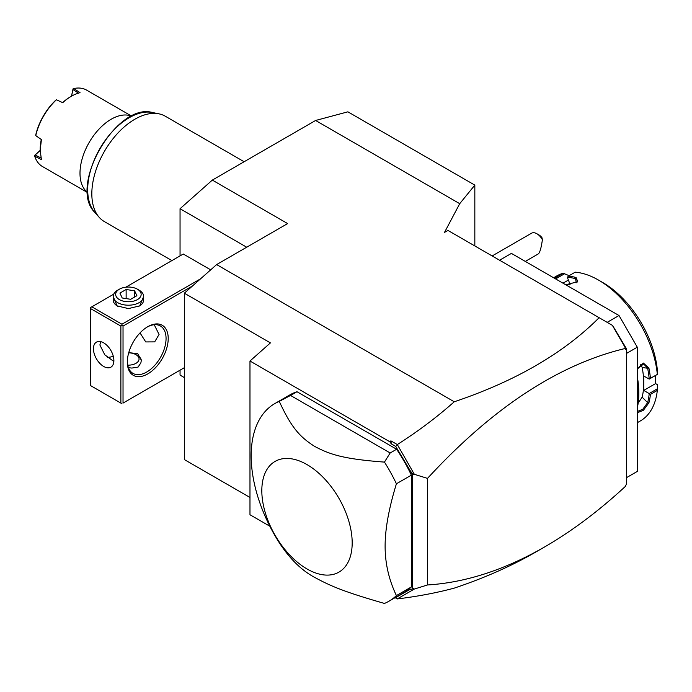 <?xml version="1.0" encoding="UTF-8"?>
<svg xmlns="http://www.w3.org/2000/svg" width="692" height="692" viewBox="0 0 692 692"><rect width="100%" height="100%" fill="white"/><g stroke="black" fill="none" stroke-linecap="round" stroke-linejoin="round"><path stroke-width="1.04" d="M180.05 255.884L180.05 208.725L212.323 180.102L315.604 120.477L347.886 111.827L474.833 185.119L474.833 245.945M184.349 377.581L180.05 375.099L180.05 370.177M315.604 120.477L459.722 203.682L444.515 232.391L447.94 230.419L612.61 325.491L626.537 348.863L626.537 484.668L625.456 485.282L625.456 486.26M212.323 180.102L287.638 223.585L216.631 264.578L454.255 401.775C515.453 381.18 563.738 353.154 599.116 317.697M395.435 597.481L397.312 598.926C417.743 596.426 436.721 592.819 454.255 588.122C484.348 578.054 511.492 566.047 535.694 552.095L544.604 546.957C571.851 531.188 598.805 510.981 625.456 486.338L625.456 485.282M607.169 322.351L619.003 315.517L637.289 347.194L637.289 471.425L626.537 477.636M499.581 260.235L511.414 253.402L619.003 315.517M626.537 353.404L637.289 347.194M657.4 388.783L649.148 393.549L643.75 390.426L655.583 383.593L657.374 384.631L657.322 390.4L650.437 394.379A83.68 48.319 60 0 1 648.906 402.822L643.387 410.287L637.289 412.761M657.322 390.4A83.68 48.319 60 0 1 640.403 420.909L637.289 422.708M637.289 407.977A83.68 48.319 -120 0 0 638.803 393.532A83.68 48.319 -120 0 0 637.289 377.348M650.437 394.379L649.148 393.549M649.217 393.67A82.772 47.791 60 0 1 647.634 402.649L642.764 409.275L637.289 411.498M643.75 390.426L643.75 383.221A74.554 43.042 60 0 1 642.15 397.173L638.18 403.064M648.906 402.822L647.634 402.649L642.15 397.173M637.289 376.682A82.772 47.791 60 0 1 638.803 392.788L638.803 393.532M637.289 368.758L643.387 363.058L648.906 368.083A83.68 48.319 60 0 1 650.437 378.299L657.4 374.372L657.374 370.22A77.599 44.798 60 0 0 602.862 282.596L598.563 280.113A83.68 48.319 60 0 1 657.322 374.32M553.609 277.76L556.723 275.961A83.68 48.319 60 0 1 563.15 273.253L569.144 275.675M553.989 277.976A83.68 48.319 60 0 1 556.264 277.224L563.15 273.253M598.563 280.113A83.68 48.319 60 0 0 575.208 272.172L568.322 276.151A83.68 48.319 60 0 1 576.09 277.501L577.491 281.817L565.736 284.758M648.906 368.083L647.634 368.282A82.772 47.791 60 0 1 649.217 379.086L650.437 378.299M640.749 364.468L642.15 367.426A74.554 43.042 60 0 1 643.75 383.221L643.75 376.015L649.217 379.086M649.148 379.138L657.4 374.372M568.322 276.151L567.371 277.405L570.078 284.369L565.727 284.758M576.09 277.501L575.614 278.686L577.725 280.45L577.119 282.154M567.405 277.31A82.772 47.791 60 0 1 575.614 278.686L576.194 282.812M555.183 278.668A82.772 47.791 60 0 1 556.472 278.288L556.264 277.224M557.112 279.784L556.472 278.288M556.567 278.366L564.819 273.608M568.4 280.061L562.994 283.175M655.583 383.593L655.583 375.419M565.814 284.767A74.554 43.042 60 0 1 569.421 284.784M637.289 368.974L643.672 363.914L647.634 368.282L642.15 367.426M397.295 598.891L414.344 589.048L427.5 584.965C465.604 582.595 504.641 569.923 544.604 546.957M395.115 597.663L397.312 598.926M249.976 497.462L184.349 459.574L184.349 293.2L270.425 342.895L249.976 361.016L249.976 514.744L269.837 526.214M184.349 293.2L216.631 264.578M249.976 361.016L389.847 441.773L390.885 440.847L397.312 444.558C417.743 431.583 436.721 417.328 454.255 401.775M397.312 444.558L414.344 474.305L427.5 478.388C492.661 407.657 558.643 364.338 625.456 348.431L624.184 345.533M612.394 325.37L625.456 347.99M395.712 597.637L409.171 589.869L412.432 588.918L412.432 474.435L395.712 446.401L391.274 443.84L390.885 440.847M395.712 446.401L397.295 444.774M391.274 443.84L389.847 441.773M388.913 601.244L403.86 592.611A114.111 65.887 -120 0 0 411.359 586.954L411.359 475.153A114.111 65.887 -120 0 0 396.628 449.246L296.989 391.724A114.111 65.887 -120 0 0 289.749 394.959L274.802 403.592A114.111 65.887 -120 0 0 251.17 455.829A114.111 65.887 -120 0 0 279.274 542.727C290.052 559.248 302.196 570.995 315.725 577.958C331.606 586.557 345.74 592.309 384.449 603.441A114.111 65.887 -120 0 0 388.913 601.244A114.111 65.887 -120 0 0 396.412 595.587L411.359 586.954M427.5 478.388L427.5 584.965M414.344 474.305L412.432 474.435M409.171 589.869L412.432 588.918M413.548 588.607L414.344 589.048M409.171 469.712L413.548 474.747M626.537 348.863L625.456 349.486L625.456 348.431M296.989 391.724L290.536 395.452L390.167 452.975L384.449 462.109A114.111 65.887 60 0 1 396.412 483.777L411.359 475.153M396.412 483.777C388.869 508.343 385.098 529.146 385.115 546.204C385.098 563.288 388.869 579.749 396.412 595.587M290.536 395.452L279.274 401.386A114.111 65.887 -120 0 0 274.802 403.592M390.167 452.975L396.628 449.246M261.818 490.68A63.906 36.892 60 0 1 306.997 464.591A63.906 36.892 60 0 1 352.185 542.857A63.906 36.892 60 0 1 306.997 568.945A63.906 36.892 60 0 1 261.818 490.68M384.449 462.109C344.694 459.081 330.534 454.947 314.41 446.262C299.887 436.877 291.462 427.838 279.274 401.386M246.707 247.208L180.05 208.725M210.688 269.845L183.276 254.025L125.823 287.189M200.568 278.824L121.948 324.211L91.828 306.815L90.747 307.438L90.747 385.703L120.875 403.099L120.875 326.079L121.948 325.456L123.029 326.079L192.532 285.943M91.828 306.815L113.678 294.204M143.625 296.557L139.706 305.89L128.409 308.589L117.112 305.89L113.194 296.557M121.948 324.211L121.948 325.456M123.029 403.099L184.349 367.694L123.029 403.099L123.029 326.079M127.328 362.106A28.908 16.695 -60 0 1 147.768 326.693A28.908 16.695 -60 0 1 168.217 338.5A28.908 16.695 -60 0 1 147.768 373.905A28.908 16.695 -60 0 1 127.328 362.106M121.948 403.721L120.875 403.099M120.875 326.079L90.747 308.684M93.437 348.751A14.454 8.347 60 0 1 96.43 342.133A14.454 8.347 60 0 1 107.571 346A14.454 8.347 60 0 1 113.886 360.549A14.454 8.347 60 0 1 110.893 367.167A14.454 8.347 60 0 1 99.752 363.291A14.454 8.347 60 0 1 93.437 348.751M100.608 341.623L99.899 345.023L104.795 354.814L113.851 361.492M154.23 324.73L159.065 334.461L154.679 341.883L145.735 341.926L140.035 332.913M147.223 327.022A27.386 15.812 -60 0 1 160.388 325.958A27.386 15.812 -60 0 1 166.063 338.5A27.386 15.812 -60 0 1 154.108 366.059A27.386 15.812 -60 0 1 133.002 373.395A27.386 15.812 -60 0 1 127.337 361.466M107.545 357.28A27.386 15.812 120 0 0 113.28 356.224M128.435 367.668L131.817 368.066L138.089 367.071L140.883 362.833L141.341 360.195L137.656 353.612L128.747 352.661M127.726 365.134A10.648 6.15 180 0 0 135.935 363.343A10.648 6.15 0 0 0 135.935 354.65A10.648 6.15 0 0 0 128.695 352.851M141.332 360.575A12.932 7.465 0 0 0 137.552 355.584L135.935 354.65M117.389 306.046A15.215 8.788 180 0 1 113.194 299.991L113.194 296.41A15.215 8.788 180 0 1 117.649 290.199L119.396 289.195A12.741 7.361 0 0 1 137.423 289.195L139.161 290.199A15.215 8.788 0 0 1 143.625 296.41A15.215 8.788 0 0 1 139.161 302.629A15.215 8.788 180 0 1 122.588 304.532A15.215 8.788 180 0 1 113.194 296.41M143.625 296.41L143.625 299.991A15.215 8.788 180 0 1 139.429 306.046M119.396 289.195A12.741 7.361 180 0 0 119.396 299.601A12.741 7.361 180 0 0 137.423 299.601A12.741 7.361 0 0 0 137.423 289.195M122.199 297.984L119.924 293.088L126.134 289.498L134.62 290.813L136.895 295.709L130.684 299.299L122.199 297.984M126.134 289.498L126.134 298.589M134.62 290.813L134.62 297.024M536.871 233.74L539.025 234.977A7.603 4.394 60 0 1 541.983 237.711L542.398 239.717A10.648 6.15 -120 0 0 539.673 235.981A10.648 6.15 -120 0 0 536.871 233.74A10.648 6.15 -120 0 0 531.543 233.213L492.159 255.945M542.398 239.717C541.274 247.572 539.976 252.26 538.497 253.791L525.297 261.412M459.722 203.682L474.833 185.119M171.901 260.59L104.431 221.63A60.861 35.136 -60 0 1 99.216 217.349A60.861 35.136 -60 0 1 91.828 193.769A60.861 35.136 -60 0 1 114.682 136.687A60.861 35.136 -60 0 1 158.978 113.843A60.861 35.136 -60 0 1 165.293 116.221L244.138 161.738M131.584 116.221A44.124 25.474 120 0 0 111.196 119.232A44.124 25.474 120 0 0 79.995 173.277A44.124 25.474 -60 0 0 87.581 192.445M56.424 99.769L62.73 102.667L56.424 99.769A44.124 25.474 120 0 0 35.75 135.571L41.408 139.585L40.188 150.294L41.408 159.584L34.704 156.184A44.124 25.474 120 0 0 42.437 166.512L87.59 192.584M131.714 116.161L86.561 90.09A44.124 25.474 120 0 0 73.75 88.559L80.038 92.667A44.124 25.474 120 0 0 71.388 96.249A44.124 25.474 120 0 0 62.73 102.667M71.492 96.188L73.032 88.853L71.579 96.145M73.032 88.853L73.75 88.559M78.646 93.264L72.928 89.545M71.388 96.249L70.74 96.621A43.207 24.947 120 0 0 62.834 102.39M35.75 135.571L35.802 134.715A43.207 24.947 120 0 1 55.706 100.245L56.424 99.752M41.408 139.585L35.733 135.589M40.188 150.294L40.188 149.541A43.215 24.947 -60 0 1 41.226 139.81M41.226 158.07L35.145 154.982L34.6 155.415L40.188 150.406M34.704 156.184L34.6 155.415M35.145 154.982L40.188 150.51M158.978 113.843L152.465 112.519A58.716 33.899 120 0 0 99.847 148.711A58.716 33.899 120 0 0 94.813 212.375L99.216 217.349M117.112 305.89L117.649 306.201M152.465 112.519C116.593 102.061 67.825 186.537 94.813 212.375"/></g></svg>
